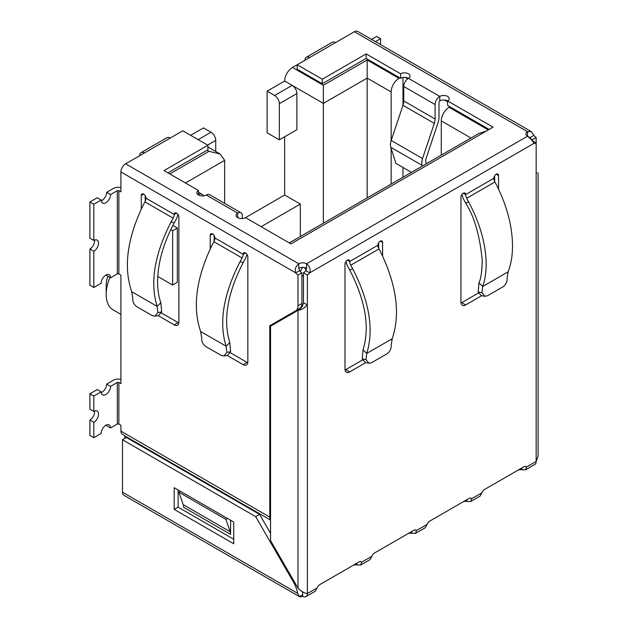 <?xml version="1.0" encoding="UTF-8"?>
<svg xmlns="http://www.w3.org/2000/svg" width="628" height="628" viewBox="0 0 628 628"><rect width="100%" height="100%" fill="white"/><g stroke="black" fill="none" stroke-linecap="round" stroke-linejoin="round"><path stroke-width="0.94" d="M120.914 314.385L113.189 309.918A33.794 19.515 -60 0 1 106.187 294.446L106.187 285.402A22.718 13.117 -60 0 1 107.851 276.226M106.187 294.446A33.794 19.515 -60 0 1 109.939 277.435M120.914 428.885L120.914 425.266L118.88 424.088A1.107 0.636 0 0 0 117.31 424.088L110.575 427.982A6.649 3.839 120 0 0 109.201 424.936A6.649 3.839 120 0 0 104.075 426.718A6.649 3.839 120 0 0 101.171 433.406L93.808 437.661L93.808 422.283A6.649 3.839 120 0 0 98.51 414.142A6.649 3.839 120 0 0 97.136 411.097A6.649 3.839 120 0 0 93.808 411.426L93.808 396.048L89.89 393.787L97.254 389.533L101.171 391.794A6.649 3.839 120 0 0 102.552 394.839A6.649 3.839 120 0 0 105.873 394.51A6.649 3.839 120 0 0 110.575 386.369L117.31 382.476A1.107 0.636 180 0 1 118.88 382.476L120.914 383.653L120.914 275.088L118.88 273.91A1.107 0.636 0 0 0 117.31 273.91L110.575 277.804A6.649 3.839 120 0 0 109.201 274.758A6.649 3.839 120 0 0 104.075 276.54A6.649 3.839 120 0 0 101.171 283.228L93.808 287.483L93.808 251.294A6.649 3.839 120 0 0 98.51 243.154A6.649 3.839 120 0 0 97.136 240.108A6.649 3.839 120 0 0 93.808 240.438L93.808 204.249L101.171 200.002A6.649 3.839 120 0 0 102.552 203.04A6.649 3.839 120 0 0 105.873 202.711A6.649 3.839 120 0 0 110.575 194.57L117.31 190.684A1.107 0.636 180 0 1 118.88 190.684L120.914 191.854L120.914 171.954L120.914 187.654A6.649 3.839 0 0 0 113.393 188.416L106.658 192.309A6.649 3.839 -60 0 1 101.956 200.45A6.649 3.839 -60 0 1 101.234 200.803M120.914 275.088L120.914 379.453A6.649 3.839 0 0 0 113.393 380.215L106.658 384.101A6.649 3.839 -60 0 1 101.956 392.249A6.649 3.839 -60 0 1 101.234 392.602M198.165 139.659L211.016 132.241L203.496 127.9L190.645 135.318M422.346 166.067L422.126 165.392A11.076 6.398 -60 0 1 422.542 158.554L434.325 123.386A11.076 6.398 120 0 0 435.094 119.03L435.094 104.554A6.649 3.839 -60 0 1 439.796 96.414A5.542 3.195 180 0 1 445.833 95.723A5.542 3.195 180 0 1 449.248 98.675A5.542 3.195 180 0 1 447.631 100.935L493.066 127.17L290.929 243.876L245.493 217.641L284.665 195.025L284.665 136.763M267.112 91.17L267.112 132.783L279.334 139.84L279.334 103.651A6.649 3.839 -120 0 0 274.632 95.511L267.112 91.17L284.665 81.036A11.076 6.398 -60 0 1 292.499 67.463L297.201 64.747L322.274 79.222L366.148 53.89L400.617 73.798A5.542 3.195 180 0 1 406.654 73.107A5.542 3.195 180 0 1 410.076 76.059A5.542 3.195 180 0 1 408.451 78.319A6.649 3.839 120 0 0 403.757 86.46L403.757 100.935A11.076 6.398 -60 0 1 402.98 105.292L391.205 140.46A11.076 6.398 120 0 0 390.789 147.297L395.915 163.358L411.473 172.339M269.781 514.827L270.558 515.282M157.754 276.453L172.629 285.041L177.332 282.325L177.332 228.043L172.841 225.46M172.629 285.041L172.629 230.759L177.332 228.043M172.629 230.759L170.745 229.675M302.57 267.363L300.262 271.398M402.972 77.511L402.972 105.331M402.972 167.433L402.972 177.253M391.142 140.656L391.142 91.939A11.076 6.398 120 0 1 398.976 78.367L399.84 77.864M391.142 184.083L391.142 148.396M441.28 155.132L441.28 120.882L470.945 138.011M449.978 106.815L449.114 107.317A11.076 6.398 120 0 0 441.28 120.882M405.319 77.417L407.729 78.806M444.491 100.033L447.631 101.838M207.099 150.241L208.983 151.324L220.059 153.978L224.651 160.376L185.48 182.991M211.016 132.241A6.649 3.839 60 0 1 215.718 140.382L215.718 151.474M224.651 203.362L224.651 160.376M261.162 226.684L300.333 204.069L284.665 195.025M300.333 204.069L300.333 236.513M398.976 78.367L367.168 59.998L323.365 85.282L323.365 223.215M279.334 139.84L296.887 129.706L296.887 93.517A6.649 3.839 -120 0 0 292.185 85.377L284.665 81.036M306.174 270.181L304.525 267.544M367.168 197.922L367.168 78.092L323.365 103.377L292.185 85.377L274.632 95.511M367.168 59.998L367.168 78.092L391.142 91.939M203.747 195.865A11.076 6.398 120 0 0 202.373 194.523A11.076 6.398 120 0 0 198.479 194.319M486.315 131.071L478.779 133.489L289.257 242.91M498.554 189.169L498.554 175.565A3.321 1.915 120 0 0 497.863 174.042A3.321 1.915 120 0 0 496.206 174.207A3.321 1.915 120 0 0 493.851 178.281A5.542 3.195 -120 0 0 494.911 181.979A97.128 56.073 60 0 1 496.858 185.613M382.601 256.114L382.601 242.51A3.321 1.915 120 0 0 381.91 240.995A3.321 1.915 120 0 0 380.246 241.16A3.321 1.915 120 0 0 377.899 245.226A5.542 3.195 -120 0 0 378.959 248.931A97.128 56.073 60 0 1 380.898 252.558C396.715 285.638 400.491 314.353 392.194 338.743L391.158 345.117C391.37 348.501 390.09 351.327 387.335 353.595L371.595 362.686L368.919 363.212L366.014 359.632L366.736 353.438C374.092 329.598 369.421 301.393 352.724 268.823L349.749 270.056C365.559 300.859 369.994 327.439 363.039 349.804L362.207 358.941L365.551 362.631M161.679 311.904L157.879 312.595L154.967 316.174L158.641 315.531L161.679 311.904L160.847 302.759C158.546 296.196 157.463 288.692 157.597 280.245C158.099 261.947 163.61 242.871 174.137 223.011L175.997 219.612A11.076 6.398 120 0 0 177.905 214.399M496.827 185.629C507.408 207.012 512.636 227.603 512.511 247.393C512.338 256.53 510.886 264.663 508.154 271.798L507.118 278.165C507.338 281.517 506.066 284.343 503.295 286.651L487.548 295.733L484.871 296.267L481.966 292.687L482.697 286.494C485.138 279.531 486.292 271.563 486.158 262.606C485.609 243.209 479.776 222.964 468.653 201.894A97.128 56.073 60 0 0 466.706 198.267A5.542 3.195 60 0 1 465.646 194.562A3.321 1.915 120 0 0 464.963 193.047A3.321 1.915 120 0 0 462.396 193.934A3.321 1.915 120 0 0 460.944 197.278L460.944 302.233A6.649 3.839 120 0 0 462.326 305.271A6.649 3.839 120 0 0 465.646 304.941L481.645 295.709M101.171 200.002L97.254 197.742L89.89 201.988L89.89 238.177L93.808 240.438M93.808 251.294L89.89 249.033L89.89 285.222L93.808 287.483M94.538 240.084A6.649 3.839 -60 0 1 94.593 240.893A6.649 3.839 -60 0 1 89.89 249.033M93.808 422.283L89.89 420.022L89.89 435.4L93.808 437.661M94.538 411.073A6.649 3.839 -60 0 1 94.593 411.874A6.649 3.839 -60 0 1 89.89 420.022M481.966 292.687L478.159 291.996L478.999 282.859C480.922 278.793 481.998 271.288 482.241 260.345C479.855 235.79 474.344 216.715 465.709 203.111L468.653 201.894M478.387 293.064L461.729 302.68A6.649 3.839 -60 0 1 461.007 303.034M494.636 175.809L494.636 181.445M362.419 360.017L345.777 369.625A6.649 3.839 -60 0 1 345.047 369.978M378.684 242.753L378.684 248.398M299.627 270.605L295.709 272.866L120.914 171.954A6.649 3.839 -60 0 1 125.616 163.814L298.763 263.776C295.568 266.492 294.548 269.522 295.709 272.866A5.542 3.195 -120 0 0 297.986 275.025L297.986 305.718A11.076 6.398 60 0 1 295.686 310.789L299.603 308.529A11.076 6.398 -120 0 0 301.903 303.457L301.903 272.764A5.542 3.195 60 0 1 299.627 270.605L298.763 268.305A5.542 3.195 180 0 1 306.605 268.305L305.742 270.605A5.542 3.195 -60 0 1 303.465 272.764L303.465 302.68L302.476 306.213L299.689 309.384L270.558 326.199L270.558 540.614L297.986 588.106C301.118 591.403 304.25 593.217 307.382 593.538L317.069 587.949L315.256 591.246L306.009 596.584A6.649 3.839 -120 0 0 307.382 593.538L307.382 304.941C304.25 308.238 301.118 310.044 297.986 310.373L297.986 588.106M484.588 489.455L517.543 470.427A4.435 2.559 180 0 1 521.782 469.76L525.542 469.838L526.484 467.044L536.163 461.454L536.163 172.857C538.73 172.857 538.73 172.857 536.163 172.857C538.73 172.857 538.73 172.857 536.163 172.857L536.163 142.941A5.542 3.195 -60 0 1 533.886 143.412C532.929 141.308 530.817 138.914 527.544 136.221L529.969 137.618A5.542 3.195 -120 0 0 532.246 139.777L532.246 140.68A5.542 3.195 -60 0 1 532.12 140.751M532.246 140.68L536.163 142.941L536.163 137.516A5.542 3.195 60 0 1 533.886 135.358L531.21 131.566L527.544 131.699L354.396 31.73L335.588 42.586A6.649 3.839 60 0 0 332.267 42.257L306.409 57.179A6.649 3.839 -120 0 0 305.035 60.225M230.201 531.767A11.076 6.398 -60 0 1 230.602 534.389L183.596 507.251A11.076 6.398 120 0 0 183.195 504.622L230.201 531.767L225.907 519.356L178.894 492.211L183.195 504.622M180.464 491.308L178.894 492.211M227.469 518.453L225.907 519.356M230.602 520.259L230.602 534.389M122.484 492.211L297.617 593.327L299.391 596.6L123.857 495.257A6.649 3.839 120 0 1 122.484 492.211L122.484 439.741L126.401 437.481L259.592 514.379L270.558 533.376M178.109 489.95L178.109 507.141L233.742 539.256M174.192 509.402L233.742 543.777L233.742 522.064L174.192 487.689L174.192 509.402L178.109 507.141M122.484 439.741L255.674 516.64L259.592 514.379M255.674 516.64L293.394 581.968A22.161 12.796 -120 0 1 297.617 593.327M273.698 324.393L273.698 323.491L269.781 325.751L269.781 517.103A6.649 3.839 120 0 0 270.558 519.654M273.659 547.789L273.659 545.975M124.831 438.383L124.831 435.91L270.558 520.047M319.738 584.629L352.701 565.6A4.435 2.559 180 0 1 356.932 564.933L360.692 565.012L361.634 562.217L371.909 556.282A4.435 2.559 -60 0 1 374.61 552.946L407.541 533.933A4.435 2.559 180 0 1 411.78 533.266L415.54 533.345L416.482 530.55L427.064 524.443A4.435 2.559 -60 0 1 429.764 521.107L462.703 502.094A4.435 2.559 180 0 1 466.934 501.419L470.694 501.497L471.636 498.71L470.537 498.075M302.688 594.7L299.391 596.6A6.649 3.839 120 0 0 302.688 596.255L302.688 594.7A22.161 12.796 60 0 0 302.5 591.851M301.534 591.066L302.468 591.607L301.534 591.066M538.11 172.857L538.11 456.03L536.163 461.454A6.649 3.839 60 0 1 534.781 464.5L525.542 469.838M154.967 316.174L152.29 315.641L136.551 306.55C133.764 304.195 132.492 301.369 132.728 298.072L131.692 291.698C123.378 267.3 127.146 238.577 142.988 205.513L144.935 201.886A5.542 3.195 120 0 0 145.986 198.181A3.321 1.915 -120 0 0 144.534 194.837A3.321 1.915 -120 0 0 141.975 193.95A3.321 1.915 -120 0 0 141.284 195.473L141.284 208.991M158.193 315.609L174.192 324.849A6.649 3.839 -120 0 0 177.52 325.178A6.649 3.839 -120 0 0 178.894 322.133L178.894 217.186A3.321 1.915 -120 0 0 177.441 213.834A3.321 1.915 -120 0 0 174.882 212.947A3.321 1.915 -120 0 0 174.192 214.47A5.542 3.195 -60 0 1 173.14 218.167A97.128 56.073 120 0 0 171.193 221.794M223.913 355.974L227.587 355.338L230.625 351.704L226.826 352.394L223.913 355.982L221.237 355.448L205.497 346.358C202.711 344.003 201.431 341.177 201.674 337.88L200.638 331.506C192.341 307.116 196.117 278.392 211.966 245.336L213.881 241.694A5.542 3.195 120 0 0 214.933 237.988A3.321 1.915 -120 0 0 213.481 234.644A3.321 1.915 -120 0 0 210.922 233.757A3.321 1.915 -120 0 0 210.231 235.272L210.231 248.884M227.14 355.417L243.138 364.648A6.649 3.839 -120 0 0 246.466 364.978A6.649 3.839 -120 0 0 247.84 361.94L247.84 256.985A3.321 1.915 -120 0 0 246.388 253.641A3.321 1.915 -120 0 0 243.829 252.754A3.321 1.915 -120 0 0 243.138 254.277A5.542 3.195 -60 0 1 242.086 257.975A97.128 56.073 120 0 0 240.139 261.601M299.603 308.529L269.781 325.751M120.914 425.266L120.914 431.161A6.649 3.839 120 0 0 122.295 434.207L124.689 435.589A0.707 0.408 -60 0 1 124.831 435.91M145.201 201.353L145.201 195.708M178.839 322.941A6.649 3.839 60 0 1 178.109 322.588L161.451 312.964M214.148 241.16L214.148 235.516M247.785 362.749A6.649 3.839 60 0 1 247.055 362.387L230.398 352.771M110.575 427.982L106.658 425.721A6.649 3.839 -60 0 0 106.603 424.913M302.688 596.255A6.649 3.839 -120 0 0 306.009 596.584M354.396 31.73A6.649 3.839 -60 0 1 357.717 31.4L531.21 131.566M298.763 268.305L298.763 263.776A5.542 3.195 180 0 1 306.605 263.776L527.544 136.221L529.969 137.618L533.886 135.358M532.246 139.777L536.163 137.516M356.932 563.151L356.932 564.933M411.78 531.492L411.78 533.266M466.934 499.645L466.934 501.419M521.782 467.978L521.782 469.76M230.625 351.704L229.793 342.566C222.885 320.099 227.312 293.519 243.083 262.818L244.944 259.411A11.076 6.398 120 0 0 246.851 254.199M297.986 275.025L301.903 272.764M110.575 386.369L106.658 384.101M106.603 274.734A6.649 3.839 -60 0 1 106.658 275.543L110.575 277.804M110.575 194.57L106.658 192.309M245.493 217.641A5.542 3.195 180 0 1 239.456 218.332A5.542 3.195 180 0 1 236.034 215.38A5.542 3.195 180 0 1 237.659 213.12A6.649 3.839 -60 0 1 240.979 212.79L209.642 194.696A6.649 3.839 120 0 0 206.314 195.025A5.542 3.195 180 0 1 200.277 195.716A5.542 3.195 180 0 1 196.862 192.765A5.542 3.195 180 0 1 198.479 190.504L164.01 170.596L207.884 145.264L182.811 130.789L170.274 138.027A6.649 3.839 60 0 0 166.954 137.697L141.096 152.628A6.649 3.839 -120 0 1 144.424 152.957L125.616 163.814M429.764 521.107L468.935 498.491A4.435 2.559 -60 0 1 471.157 498.271A4.435 2.559 -60 0 1 471.636 498.71L481.911 492.776L480.098 496.073L470.694 501.497M427.064 524.443L425.258 527.732L415.54 533.345M371.909 556.282L370.096 559.579L360.692 565.012M93.808 396.048L101.171 391.794M89.89 393.787L89.89 409.166L93.808 411.426M426.443 163.696L425.87 161.891A5.542 3.195 -60 0 1 426.074 158.468L437.857 123.3A16.618 9.593 120 0 0 439.011 116.769L439.011 102.293A1.107 0.636 -60 0 1 439.796 100.935A5.542 3.195 180 0 1 447.631 100.935L447.631 105.457L489.149 129.431M478.159 291.996L481.205 295.631L484.871 296.267M366.014 359.632L362.207 358.941M345.981 261.436A11.076 6.398 -120 0 0 347.888 266.649A91.586 52.878 60 0 1 349.725 270.071M461.941 194.492A11.076 6.398 -120 0 0 463.849 199.704L465.709 203.111M240.979 212.79A6.649 3.839 -60 0 1 242.353 215.828L242.353 218.544M243.083 262.818L240.108 261.586C223.411 294.155 218.74 322.36 226.096 346.201L226.826 352.394M174.137 223.011L171.161 221.778C154.464 254.348 149.794 282.553 157.149 306.401L157.879 312.595M322.274 79.222L322.274 83.752L297.201 69.276L297.201 64.747L309.737 57.509A6.649 3.839 -120 0 0 306.409 57.179M141.096 152.628A6.649 3.839 -120 0 0 139.722 155.673M371.541 39.383L376.643 36.432L380.56 38.693L380.56 44.588M375.458 41.644L380.56 38.693M93.808 204.249L89.89 201.988M206.314 195.025L237.659 213.12L237.659 217.641A1.107 0.636 -60 0 1 238.208 217.586A1.107 0.636 -60 0 1 238.436 218.018M378.959 248.931L350.754 265.212A97.128 56.073 60 0 1 352.693 268.839M350.754 265.212A5.542 3.195 60 0 1 349.694 261.515A3.321 1.915 120 0 0 349.003 259.992A3.321 1.915 120 0 0 346.444 260.879A3.321 1.915 120 0 0 344.992 264.223L344.992 369.178A6.649 3.839 120 0 0 346.366 372.216A6.649 3.839 120 0 0 349.694 371.886L365.692 362.654M527.544 136.221A5.542 3.195 180 0 1 525.919 133.96A5.542 3.195 180 0 1 527.544 131.699L527.544 136.213M322.274 83.752L366.148 58.42L366.148 53.89M366.148 58.42L400.617 78.319L400.617 73.798M400.617 78.319A5.542 3.195 180 0 1 408.451 78.319L439.796 96.414L439.796 100.935M198.479 195.025L198.479 190.504M167.927 172.857L207.884 149.786L207.884 145.264M306.605 268.305L306.605 263.776C309.8 266.5 310.821 269.53 309.659 272.866A5.542 3.195 -60 0 1 307.382 275.025L307.382 304.941L303.465 302.68M305.742 270.605L309.659 272.866L533.886 143.412M317.069 587.949A4.435 2.559 -60 0 1 319.762 584.613L358.941 561.997A4.435 2.559 -60 0 1 361.155 561.777A4.435 2.559 -60 0 1 361.634 562.217L360.535 561.581M374.61 552.946L413.781 530.33A4.435 2.559 -60 0 1 415.995 530.111A4.435 2.559 -60 0 1 416.482 530.55L415.375 529.914M481.911 492.776A4.435 2.559 -60 0 1 484.612 489.44L523.783 466.824A4.435 2.559 120 0 1 525.997 466.604A4.435 2.559 120 0 1 526.484 467.044L525.377 466.408M303.465 272.764L307.382 275.025M299.548 308.56L299.548 309.463M301.903 275.896A5.542 3.195 0 0 0 303.465 276.022M208.983 151.324L169.803 173.948M323.365 85.282L292.499 67.463M449.114 107.317L488.294 129.933M296.887 93.517L279.334 103.651M207.57 145.084L215.718 140.382M494.911 181.979L466.706 198.267M294.179 581.52L293.394 581.968M176.547 213.112L174.192 214.47L145.986 198.181M245.493 252.919L243.138 254.277L214.933 237.988M118.88 273.91L118.88 190.684M118.88 424.088L118.88 382.476M269.781 517.103L120.914 431.161M297.986 305.718L301.903 303.457M174.192 324.849L178.109 322.588M141.284 195.473L143.639 194.115M210.231 235.272L212.586 233.922M243.138 364.648L247.055 362.387M173.14 218.167L144.935 201.886M242.086 257.975L213.881 241.694M117.31 273.91L117.31 190.684M117.31 424.088L117.31 382.476M422.126 165.392L390.789 147.297M422.542 158.554L391.205 140.46M434.325 123.386L402.98 105.292M435.094 119.03L403.757 100.935M392.194 338.743L366.736 353.438L363.047 349.804M508.154 271.798L482.697 286.494L478.999 282.851M435.094 104.554L403.757 86.46M229.793 342.566L226.096 346.201L200.638 331.506M160.847 302.759L157.149 306.393L131.692 291.698M144.424 152.957L170.274 138.027M309.737 57.509L335.588 42.586M377.899 245.226L349.694 261.515L347.339 260.157M493.851 178.281L465.646 194.562L463.299 193.212M349.694 371.886L345.777 369.625M382.601 242.51L380.246 241.16M465.646 304.941L461.729 302.68M498.554 175.565L496.206 174.207M207.884 146.944L220.059 153.978M202.373 194.523L198.479 192.27M368.919 363.212L365.245 362.576M536.814 172.943L536.163 172.614"/></g></svg>
